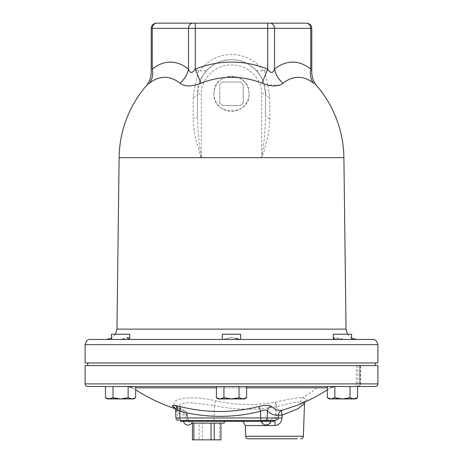 <?xml version="1.0" encoding="UTF-8"?>
<svg xmlns="http://www.w3.org/2000/svg" width="463" height="463" viewBox="0 0 463 463"><rect width="100%" height="100%" fill="white"/><g stroke="black" fill="none" stroke-linecap="round" stroke-linejoin="round"><path stroke-width="0.35" stroke-dasharray="2.31 1.74" d="M347.001 339.448L90.343 339.448M129.628 337.984L129.721 338.314L127.759 339.448L111.421 339.448L223.004 339.448L222.35 339.448L223.004 339.448L222.35 339.448L222.35 334.234L240.65 334.234L222.35 334.234L240.65 334.234L240.65 339.448L236.072 339.448M119.257 339.448L111.421 339.448L111.421 334.234L129.721 334.234L111.421 334.234L129.721 334.234L129.721 338.314L125.149 338.314L119.257 339.448L111.421 339.448M85.111 362.975L377.889 362.975M231.5 362.975L87.727 362.975L231.5 362.975M231.5 365.614L87.727 365.614L231.5 365.614M85.111 383.879L356.406 383.879L356.406 365.614L85.111 365.614M377.889 365.614L359.745 365.614L359.745 383.879L377.889 383.879M356.406 365.614L359.838 365.614M354.154 386.512L327.335 386.512L354.154 386.512A2.633 2.246 90 0 0 356.406 383.879L360.521 383.879L360.521 365.614M360.064 365.614L360.064 383.879A2.633 2.315 90 0 1 357.754 386.512L375.25 386.512M106.12 398.111L105.477 397.769L105.477 386.512L135.665 386.512L128.118 386.512L135.665 386.512L135.665 397.769L133.674 398.66M217.02 398.099L220.18 398.932L223.953 397.769L223.953 386.512L223.953 397.769L231.5 398.932L239.047 397.769L239.047 386.512L223.953 386.512L223.953 397.769L220.18 398.932L216.406 397.769L216.406 386.512L246.594 386.512L223.953 386.512L246.594 386.512L246.594 397.769L242.82 398.932L245.54 398.307M320.917 386.512L128.245 386.512L320.917 386.512M328.765 398.464L327.335 397.769L327.335 386.512L357.523 386.512L357.523 397.769L357.071 398.018M348.98 398.041L349.976 397.769L349.976 386.512L349.976 397.769L349.976 386.512L357.523 386.512M127.122 398.041L128.118 397.769L128.118 386.512L135.665 386.512M357.291 386.512A2.633 2.546 -90 0 0 359.838 383.879L360.521 383.879C360.608 385.233 359.531 386.113 357.286 386.512A2.633 0.683 90 0 0 357.968 383.879L357.968 365.614M174.939 408.071A168.41 43.563 87.9 0 0 178.718 409.865A168.41 43.563 87.9 0 0 183.701 410.328C158.85 400.946 185.617 393.44 216.053 400.935A161.981 156.367 -82.3 0 0 275.688 402.191C287.818 399.193 296.905 397.659 302.952 397.572L307.218 399.702L297.223 405.287C307.872 400.617 304.266 401.566 305.314 401.207L304.799 402.063M216.053 400.935A5.226 1.36 102.6 0 0 214.242 405.478A166.744 160.968 -82.3 0 0 275.635 406.774A5.226 1.302 79.9 0 1 275.688 402.191L276.619 406.774C287.32 403.678 295.284 402.092 300.528 402.023L304.498 403.487M242.907 421.324L240.071 420.485L273.795 420.485L180.327 420.485L259.714 420.485A5.226 2.246 -90 0 1 261.96 425.532C265.345 425.503 269.321 424.073 273.882 421.243C276.081 419.484 276.972 418.384 276.561 417.944L276.619 406.774L275.635 406.774L275.572 417.944C273.789 418.205 279.438 418.911 259.714 420.485L266.81 420.485M178.654 420.485A2.633 2.546 90 0 1 176.108 417.944L187.463 417.944L187.37 415.149C187.15 412.736 185.923 411.127 183.701 410.328C185.547 411.132 186.369 412.458 186.172 414.31L186.085 415.184L177.462 407.637L180.518 404.095L188.945 402.445L214.242 405.478L214.132 417.944L276.561 417.944M183.701 410.328L184.222 410.473C178.301 407.59 175.952 406.288 177.184 406.566L177.821 417.944L214.132 417.944A2.633 0.683 90 0 1 213.449 420.485M188.024 420.485A2.633 1.875 -90 0 1 186.155 417.944L186.085 415.184L187.544 415.184L187.637 417.944L177.821 417.944C178.024 419.495 178.897 420.34 180.454 420.485M186.172 414.31L187.37 415.184M175.298 408.76A177.757 177.757 0 0 0 178.718 409.865L174.204 407.203A5.226 4.914 130.2 0 1 175.876 411.017A173.365 44.842 87.9 0 0 187.37 415.149M223.05 420.485L189.101 420.485L223.05 420.485M180.327 421.324L273.795 421.324M187.926 421.324L192.319 421.324L187.926 421.324M266.202 421.324L261.809 421.324L266.202 421.324M191.613 423.118L224.231 423.118M211.03 423.118L192.429 423.118L211.03 423.118M220.909 439.85L219.474 439.85L219.474 423.118M219.474 439.85L202.308 439.85L202.308 423.118M202.308 439.85L199.061 439.85L199.061 423.118M199.061 439.85L192.429 439.85M119.709 398.921L113.024 397.769L109.251 398.932L113.024 397.769L113.024 386.512L113.024 397.769L114.141 398.07M105.767 397.925L106.64 398.354M106.75 398.4L107.468 398.66M129.987 398.62L131.891 398.932L128.118 397.769L128.118 386.512L128.118 397.769L121.352 398.921M121.445 398.921L122.382 398.863M122.487 398.857L123.042 398.799M123.135 398.793L124.663 398.574M124.813 398.55L126.989 398.076M114.593 398.186L115.461 398.377M115.617 398.411L117.11 398.672M117.151 398.684L118.001 398.788M118.134 398.805L118.684 398.857M118.788 398.863L119.651 398.915M132.227 398.927L120.571 398.932L131.891 398.932L128.645 398.053M132.32 398.921L132.678 398.88M133.003 398.828L133.79 398.626M133.876 398.597L134.664 398.284M134.721 398.261L135.462 397.885M128.697 398.082L129.947 398.608M133.628 398.672L135.202 398.024M106.287 398.197L109.089 398.932L106.235 398.168M113.024 386.512L113.024 397.769L109.251 398.932L107.503 398.932L120.571 398.932L107.503 398.932L106.264 398.186M243.22 398.921L231.5 398.932L242.82 398.932L239.047 397.769L239.047 386.512L239.047 397.769L242.82 398.932L239.047 397.769L231.5 398.932L223.953 397.769L220.18 398.932L231.5 398.932L218.432 398.932L220.18 398.932L218.432 398.932L216.406 397.769M357.361 397.856L353.749 398.932L349.976 397.769L342.429 398.932L334.882 397.769L334.882 386.512L334.882 397.769L331.109 398.932L334.882 397.769L335.993 398.07M330.941 398.932L328.145 398.197M328.713 398.44L329.262 398.637M343.303 398.921L344.576 398.834M344.709 398.822L346.226 398.626M346.665 398.55L348.847 398.076M336.451 398.186L336.827 398.273M336.908 398.29L337.319 398.377M338.962 398.672L339.871 398.793M340.635 398.863L354.149 398.921L329.355 398.932L342.429 398.932L334.882 397.769L331.109 398.932L329.355 398.932M354.172 398.921L354.652 398.863M355.04 398.788L355.428 398.689M355.277 398.73L356.261 398.394M356.296 398.383L356.985 398.058M355.908 398.533L357.523 397.769L355.497 398.932L353.749 398.932L355.497 398.932L353.749 398.932L350.497 398.053M350.555 398.082L351.643 398.556M351.695 398.574L352.002 398.672M352.036 398.684L353.084 398.898M355.162 398.759L354.351 398.903M334.882 386.512L334.882 397.769M349.976 397.769L342.429 398.932L331.109 398.932M330.9 398.932L330.513 398.903M330.35 398.886L330.021 398.828M330.015 398.828L329.581 398.73M327.949 398.099L327.335 397.769M353.749 398.932L342.429 398.932M244.279 398.747L243.44 398.903M239.047 397.769L231.5 398.932L223.953 397.769M219.977 398.932L218.675 398.736M217.546 398.342L217.141 398.157M246.594 397.769L244.568 398.932L220.18 398.932M132.262 398.921L120.571 398.932L113.024 397.769M128.118 397.769L120.571 398.932L109.251 398.932M133.645 398.932L131.891 398.932M119.309 339.448L119.628 339.443M120.01 339.425L120.403 339.396M120.831 339.35L121.462 339.257M122.047 339.147L122.435 339.066M122.886 338.962L123.204 338.881M123.447 338.818L124.478 338.522M127.678 337.608L128.025 337.556M129.09 337.602L129.38 337.73M225.614 338.748L231.5 337.521L224.237 339.205M224.433 339.142L224.781 339.032M239.932 339.448L231.5 337.521L236.072 338.314M236.79 338.546L237.102 338.656M335.241 339.448L333.892 339.165M333.881 339.153L333.279 338.314L337.851 338.314L343.743 339.448C337.371 337.793 333.887 337.411 333.279 338.314L333.279 334.234L351.579 334.234L333.279 334.234L351.579 334.234L351.579 339.448M279.745 85.036L267.799 85.099L269.807 97.334L269.807 118.493C269.726 125.137 268.835 132.14 267.139 139.49L264.02 151.355L261.676 157.854M119.107 157.68L261.682 157.837L261.682 93.752C262.417 79.306 248.006 64.444 231.5 64.976C214.994 64.444 200.583 79.306 201.318 93.752L201.318 157.802L200.213 150.88C199.848 145.706 198.152 141.047 197.498 116.138L197.498 93.752L197.498 116.138A6.523 2.506 0 0 1 193.193 118.493L193.193 97.334L195.201 85.099C188.794 86.633 183.713 86.014 179.962 83.236A81.754 40.877 90 0 0 149.427 83.236L149.427 83.242M213.935 93.752C212.853 71.088 250.147 71.088 249.065 93.752C250.147 116.41 212.853 116.41 213.935 93.752A17.565 17.565 0 0 1 231.5 76.187A17.565 17.565 0 0 1 249.065 93.752A17.565 17.565 0 0 1 231.5 111.317A17.565 17.565 0 0 1 213.935 93.752M201.208 157.599A6.523 1.007 -31.2 0 1 201.087 157.68L196.202 140.966C194.356 133.512 193.355 126.023 193.193 118.493M311.784 28.376L310.731 28.376L310.731 69.126C312.212 73.571 312.212 73.571 310.731 69.126A20.91 16.801 -51.2 0 0 313.573 83.236A81.754 40.877 -90 0 0 283.038 83.236L281.163 84.434M316.819 85.904L314.076 83.647M148.924 83.647L146.181 85.904M193.193 97.334A6.523 3.814 0 0 0 197.498 93.752L199.281 82.889C199.408 81.777 202.325 75.052 206.764 70.417C205.578 70.92 203.216 71.047 199.686 70.798L198.517 70.712L195.293 69.126C192.33 73.571 190.061 73.571 188.482 69.126A96.97 48.482 90 0 0 152.269 69.126A20.91 16.801 -128.8 0 1 149.427 83.236M198.517 70.712L195.201 85.099C197.377 84.989 198.737 84.254 199.281 82.889L202.939 75.295L206.764 70.417A34.002 34.002 0 0 1 256.236 70.417C260.692 75.07 263.592 81.795 263.719 82.889L265.502 93.752C266.144 76.077 249.852 59.438 232.119 59.75C213.981 58.732 196.81 75.614 197.498 93.752L201.318 93.752M283.038 83.236A20.91 16.801 -128.8 0 1 274.518 69.126C273.129 73.536 270.861 73.536 267.707 69.126L264.483 70.712L263.314 70.798C259.784 71.047 257.422 70.92 256.236 70.417A34.002 34.002 0 0 0 206.764 70.417M264.483 70.712L267.799 85.099A6.523 3.964 161.4 0 1 263.719 82.889C263.163 81.673 263.771 81.864 260.374 75.793L256.236 70.417M179.962 83.236A20.91 16.801 -51.2 0 0 188.482 69.126L188.482 28.376L151.216 28.376M306.199 23.15A5.226 4.526 -90 0 1 310.731 28.376L274.518 28.376A5.226 4.526 -90 0 0 269.993 23.15L195.293 23.15L195.293 69.126M269.807 97.334A6.523 3.814 180 0 1 265.502 93.752L265.502 116.138L265.502 93.752L261.682 93.752M269.807 118.493A6.523 2.506 180 0 1 265.502 116.138C264.923 139.676 263.279 144.902 262.891 150.07L261.682 157.802M240.702 105.46L222.298 105.46L240.702 105.46L243.208 102.954L240.702 105.46M219.792 102.954L222.298 105.46L219.792 102.954L219.792 84.55L222.298 82.038L219.792 84.55L219.792 102.954M222.298 82.038L240.702 82.038L243.208 84.55L240.702 82.038L222.298 82.038M243.208 84.55L243.208 102.954L243.208 84.55M377.889 344.68L85.111 344.68M327.335 387.844L135.665 387.844M317.132 387.844A177.757 153.942 -90 0 1 302.952 397.572A5.226 4.526 90 0 0 300.528 402.023M216.406 387.844L246.594 387.844M190.004 420.485A2.633 2.546 90 0 1 187.463 417.944L187.637 417.944C187.833 419.495 188.713 420.34 190.27 420.485M245.668 436.262L303.358 436.262M261.96 425.532L245.297 425.532M191.647 420.485L191.647 421.324M185.241 420.485L185.241 421.324M175.928 417.944L175.876 411.017M269.923 420.485L269.923 421.324M180.506 420.485L180.506 421.324M116.965 329.124L346.035 329.124M261.792 157.599A6.523 1.007 -148.8 0 0 261.913 157.68L343.893 157.68M263.314 70.798A39.233 39.233 0 0 0 199.686 70.798M267.707 23.15L267.707 28.376L188.482 28.376A5.226 4.526 -90 0 1 193.007 23.15M310.731 69.126A96.97 48.482 -90 0 0 274.518 69.126L274.518 28.376L267.707 28.376L267.707 69.126M156.801 23.15A5.226 4.526 -90 0 0 152.269 28.376L152.269 69.126M359.745 365.614L359.745 383.879C359.589 385.476 358.709 386.356 357.112 386.512M132.621 387.844A177.757 177.757 0 0 0 135.665 389.834M327.335 389.834A177.757 177.757 0 0 0 330.379 387.844M187.532 415.004L186.357 412.018L184.222 410.473M189.101 420.485L189.101 423.118M224.231 420.485L224.231 421.324M115.559 334.234L111.421 338.227M347.441 334.234L351.579 338.227M265.502 93.752L265.415 91.298"/><path stroke-width="0.69" d="M372.657 339.448C375.088 339.113 376.83 340.855 377.889 344.68L85.111 344.68C86.17 340.855 87.912 339.113 90.343 339.448L372.657 339.448L351.579 339.448L356.487 339.448L351.579 339.448L351.579 334.234L333.279 334.234L333.279 338.314L335.241 339.448L236.072 339.448M347.001 339.448L240.65 339.448L240.65 334.234L222.35 334.234L222.35 339.448L127.759 339.448L129.721 338.314L129.721 334.234L111.421 334.234L111.421 339.448L106.513 339.448L111.421 339.448M335.241 339.448L351.579 339.448M377.889 344.68L377.889 362.975L85.111 362.975L85.111 344.68M85.111 365.614L377.889 365.614L377.889 383.879L85.111 383.879L85.111 365.614M334.882 386.512L334.882 397.769L342.429 398.932L349.976 397.769L349.976 386.512L357.754 386.512M377.889 383.879C377.733 385.476 376.853 386.356 375.25 386.512L87.75 386.512L105.477 386.512L105.477 397.769L105.772 397.931M113.024 386.512L113.024 397.769L120.571 398.932L128.118 397.769L128.118 386.512L216.406 386.512L216.406 397.769L219.977 398.932M216.406 397.769L218.432 398.932L220.18 398.932L223.953 397.769L223.953 386.512L239.047 386.512L239.047 397.769L242.82 398.932L246.594 397.769L246.594 386.512L327.335 386.512L327.335 397.769L327.63 397.931M327.335 389.834A177.757 177.757 0 0 1 297.223 405.287L281.973 410.351A168.41 43.563 -87.9 0 1 271.289 406.311C269.09 405.021 264.813 405.096 258.464 406.543A169.597 163.717 82.3 0 1 179.974 406.543L175.153 405.547C172.52 405.2 171.657 405.455 172.566 406.311A168.41 43.563 87.9 0 0 174.939 408.071M304.799 402.063L304.498 403.487L298.346 408.54L282.112 415.178L278.408 415.178A173.365 44.842 -87.9 0 1 267.417 411.017C266.289 409.674 264.02 409.755 260.611 411.254A174.586 168.532 82.3 0 1 179.812 411.254L177.242 410.23C175.847 409.859 175.39 410.125 175.876 411.017L175.668 410.478C175.205 408.407 174.719 407.313 174.204 407.203L174.204 407.203A5.226 4.914 130.2 0 0 172.566 406.311M281.973 410.351A5.226 1.25 -105.8 0 0 282.112 415.178L282.042 417.944L278.327 417.944L278.408 415.178A5.226 5.047 -96.3 0 1 281.973 410.351M179.974 406.543A5.226 1.273 -75.7 0 1 179.812 411.254L179.87 417.944L175.928 417.944L175.668 410.478M258.464 406.543A5.226 1.354 -104.4 0 1 260.611 411.254L260.669 417.944L179.87 417.944A2.633 0.683 -90 0 0 180.553 420.485L184.205 420.485L184.205 421.324L180.327 421.324L180.327 420.485M271.289 406.311A5.226 4.937 -48.2 0 0 267.417 411.017L267.18 417.944L260.669 417.944A2.633 0.683 -90 0 0 261.352 420.485L180.553 420.485M304.498 403.487L303.358 436.262L245.668 436.262L245.297 425.532L274.929 425.532C278.975 425.202 281.348 422.673 282.042 417.944M297.211 438.802L248.301 438.802L297.211 438.802M274.929 425.532L275.005 420.485L273.795 420.485L275.005 420.485C277.372 419.941 278.483 419.09 278.327 417.944L267.18 417.944A2.633 2.546 -90 0 1 264.639 420.485L261.352 420.485M275.005 420.485L264.639 420.485M273.795 420.485L273.795 421.324L184.205 421.324M266.81 420.485L184.205 420.485M224.231 421.324L224.231 423.118L191.613 423.118M193.864 423.118L193.864 439.85L211.03 439.85L211.03 423.118M211.03 439.85L214.271 439.85L214.271 423.118M214.271 439.85L220.909 439.85L220.909 423.118M193.864 439.85L192.429 439.85L192.429 423.118M107.925 398.782L108.539 398.892M108.678 398.903L113.024 397.769M114.141 398.07L114.593 398.186M128.118 397.769L132.111 398.932M132.678 398.88L133.003 398.828M330.507 398.903L330.941 398.932M327.677 397.954L328.221 398.232M329.407 398.684L330.472 398.898M330.9 398.932L329.355 398.932L327.335 397.769L331.109 398.932L343.303 398.921M346.226 398.626L346.665 398.55M335.993 398.07L336.451 398.186M337.319 398.377L338.962 398.672M339.871 398.793L340.635 398.863M355.457 398.678L355.908 398.533M353.084 398.898L357.523 397.769L357.523 386.512M353.992 398.932L355.497 398.932L357.523 397.769M329.581 398.73L328.765 398.464M331.109 398.932L334.882 397.769M349.976 397.769L353.749 398.932L342.429 398.932M245.54 398.307L244.539 398.678M223.953 397.769L231.5 398.932L244.568 398.932L246.594 397.769M218.681 398.736L217.847 398.469M220.18 398.932L231.5 398.932L239.047 397.769M135.665 386.512L135.665 397.769L135.202 398.024M109.251 398.932L107.503 398.932L105.477 397.769L109.251 398.932L131.891 398.932L135.665 397.769L133.645 398.932L135.665 397.769M131.891 398.932L133.645 398.932M119.628 339.443L120.01 339.425M120.403 339.396L120.756 339.356M127.018 337.759L127.389 337.666M128.025 337.556L128.367 337.527M236.072 338.314L236.79 338.546M237.102 338.656L237.444 338.771M237.467 338.777L237.936 338.939M238.335 339.072L239.319 339.356M281.163 84.434L279.745 85.036M313.573 83.236C317.942 86.812 317.942 86.812 313.573 83.236A20.91 16.801 128.8 0 1 310.731 69.126C312.212 73.571 312.212 73.571 310.731 69.126A96.97 48.482 -90 0 0 274.518 69.126A20.91 16.801 51.2 0 0 283.038 83.236A81.754 40.877 -90 0 1 313.573 83.236L314.076 83.647M119.107 157.68L116.965 329.124L346.035 329.124L343.893 157.68L119.107 157.68A112.405 112.405 0 0 1 146.181 85.904C149.485 81.963 151.164 77.425 151.216 72.286L151.216 28.376L152.269 28.376L152.269 69.126C150.788 73.571 150.788 73.571 152.269 69.126C150.788 73.571 150.788 73.571 152.269 69.126A20.91 16.801 51.2 0 1 149.427 83.236C145.058 86.812 145.058 86.812 149.427 83.236A81.754 40.877 90 0 1 179.962 83.236C184.766 86.812 191.775 86.812 200.971 83.236A81.754 81.754 0 0 1 262.029 83.236C271.214 86.812 278.217 86.812 283.038 83.236M149.427 83.242L148.924 83.647M262.029 83.236L267.707 69.126C270.664 73.565 272.933 73.565 274.518 69.126L274.518 28.376L311.784 28.376L311.784 72.286C311.836 77.425 313.515 81.963 316.819 85.904A112.405 112.405 0 0 1 343.893 157.68M200.971 83.236L195.293 69.126A96.97 96.97 0 0 1 267.707 69.126L267.707 28.376L274.518 28.376A5.226 4.526 90 0 0 269.993 23.15L306.199 23.15L267.707 23.15L267.707 28.376L195.293 28.376L195.293 69.126C192.238 73.571 189.969 73.571 188.482 69.126A20.91 16.801 128.8 0 1 179.962 83.236M156.801 23.15L193.007 23.15L156.801 23.15A5.226 4.526 90 0 0 152.269 28.376L195.293 28.376L195.293 23.15L193.007 23.15L267.707 23.15M306.199 23.15L306.552 23.15L306.199 23.15A5.226 4.526 90 0 1 310.731 28.376L310.731 69.126M135.665 387.844L216.406 387.844M246.594 387.844L327.335 387.844M175.153 405.547A5.226 3.716 -82 0 1 177.242 410.23M273.616 420.485L273.616 421.324M262.48 420.485L262.48 421.324M268.881 420.485L268.881 421.324M152.269 69.126A96.97 48.482 90 0 1 188.482 69.126L188.482 28.376A5.226 4.526 90 0 1 193.007 23.15M87.727 362.975L87.727 365.614M85.111 383.879C85.267 385.476 86.147 386.356 87.75 386.512M132.621 387.844L128.245 386.512M135.665 389.834A177.757 177.757 0 0 0 175.298 408.76M330.379 387.844L334.755 386.512M303.358 436.262C303.161 437.813 302.281 438.664 300.724 438.802M245.668 436.262C245.865 437.813 246.744 438.664 248.301 438.802M175.928 417.944C176.125 419.495 177.005 420.34 178.562 420.485M183.533 421.324A4.445 4.445 0 0 0 192.319 421.324M261.809 421.324A4.445 4.445 0 0 0 270.589 421.324M245.297 425.532L242.907 421.324M329.355 398.932L327.335 397.769M375.273 362.975L375.273 365.614M116.965 329.124L115.559 334.234M111.421 338.227L106.513 339.448M346.035 329.124L347.441 334.234M351.579 338.227L356.487 339.448M151.216 28.376C151.528 25.205 153.27 23.463 156.448 23.15M311.784 28.376C311.472 25.205 309.73 23.463 306.552 23.15"/></g></svg>
